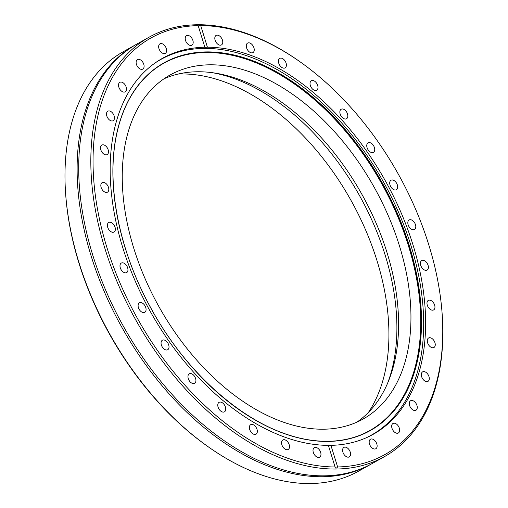 <?xml version="1.0" encoding="UTF-8"?>
<svg xmlns="http://www.w3.org/2000/svg" width="508" height="508" viewBox="0 0 508 508"><rect width="100%" height="100%" fill="white"/><g stroke="black" fill="none" stroke-linecap="round" stroke-linejoin="round"><path stroke-width="0.76" d="M301.104 62.554L300.247 61.944A240.481 150.031 60.7 0 0 214.116 25.679A240.481 150.031 60.7 0 0 148.977 37.255L136.881 44.056A240.481 150.031 60.7 0 0 89.96 101.282A240.481 150.031 60.7 0 0 123.933 327.203A240.481 150.031 60.7 0 0 299.282 473.659A240.481 150.031 60.7 0 0 307.416 474.897A240.481 150.031 60.7 0 0 372.555 463.321L384.651 456.521A240.481 150.031 60.7 0 0 442.189 314.458L442.112 313.411A238.906 149.047 60.7 0 0 301.104 62.554A238.906 149.047 60.7 0 0 215.538 26.53A238.906 149.047 60.7 0 0 200.711 25.59L207.416 47.206A215.513 134.455 -119.3 0 1 220.662 48.044A215.513 134.455 -119.3 0 1 404.901 221.933A215.513 134.455 -119.3 0 1 373.494 434.15A215.513 134.455 -119.3 0 1 330.918 445.345L337.623 466.954A238.906 149.047 60.7 0 0 442.112 313.411M251.46 52.857A5.448 3.404 60.7 0 0 252.933 52.597A5.448 3.404 60.7 0 0 253.727 47.225A5.448 3.404 60.7 0 0 249.066 42.831A5.448 3.404 60.7 0 0 247.593 43.091A5.448 3.404 60.7 0 0 246.799 48.457A5.448 3.404 60.7 0 0 251.46 52.857M283.61 68.155A5.448 3.404 60.7 0 0 285.09 67.894A5.448 3.404 60.7 0 0 285.883 62.528A5.448 3.404 60.7 0 0 281.222 58.128A5.448 3.404 60.7 0 0 279.743 58.388A5.448 3.404 60.7 0 0 278.949 63.76A5.448 3.404 60.7 0 0 283.61 68.155M315.208 90.494A5.448 3.404 60.7 0 0 316.681 90.233A5.448 3.404 60.7 0 0 317.475 84.861A5.448 3.404 60.7 0 0 312.82 80.467A5.448 3.404 60.7 0 0 311.341 80.728A5.448 3.404 60.7 0 0 310.547 86.093A5.448 3.404 60.7 0 0 315.208 90.494M345.027 119.012A5.448 3.404 60.7 0 0 346.507 118.745A5.448 3.404 60.7 0 0 347.301 113.379A5.448 3.404 60.7 0 0 342.64 108.979A5.448 3.404 60.7 0 0 341.166 109.245A5.448 3.404 60.7 0 0 340.373 114.611A5.448 3.404 60.7 0 0 345.027 119.012M371.932 152.61A5.448 3.404 60.7 0 0 373.412 152.349A5.448 3.404 60.7 0 0 374.205 146.977A5.448 3.404 60.7 0 0 369.545 142.583A5.448 3.404 60.7 0 0 368.071 142.843A5.448 3.404 60.7 0 0 367.271 148.209A5.448 3.404 60.7 0 0 371.932 152.61M394.887 190.005A5.448 3.404 60.7 0 0 396.361 189.738A5.448 3.404 60.7 0 0 397.154 184.372A5.448 3.404 60.7 0 0 392.5 179.972A5.448 3.404 60.7 0 0 391.02 180.238A5.448 3.404 60.7 0 0 390.227 185.604A5.448 3.404 60.7 0 0 394.887 190.005M413.004 229.749A5.448 3.404 60.7 0 0 414.477 229.489A5.448 3.404 60.7 0 0 415.277 224.123A5.448 3.404 60.7 0 0 410.616 219.723A5.448 3.404 60.7 0 0 409.137 219.983A5.448 3.404 60.7 0 0 408.343 225.355A5.448 3.404 60.7 0 0 413.004 229.749M425.59 270.326A5.448 3.404 60.7 0 0 427.069 270.065A5.448 3.404 60.7 0 0 427.863 264.693A5.448 3.404 60.7 0 0 423.202 260.299A5.448 3.404 60.7 0 0 421.723 260.56A5.448 3.404 60.7 0 0 420.929 265.925A5.448 3.404 60.7 0 0 425.59 270.326M432.162 310.172A5.448 3.404 60.7 0 0 433.642 309.912A5.448 3.404 60.7 0 0 434.435 304.54A5.448 3.404 60.7 0 0 429.774 300.145A5.448 3.404 60.7 0 0 428.295 300.406A5.448 3.404 60.7 0 0 427.501 305.772A5.448 3.404 60.7 0 0 432.162 310.172M432.467 347.751A5.448 3.404 60.7 0 0 433.946 347.491A5.448 3.404 60.7 0 0 434.74 342.125A5.448 3.404 60.7 0 0 430.079 337.725A5.448 3.404 60.7 0 0 428.6 337.991A5.448 3.404 60.7 0 0 427.806 343.357A5.448 3.404 60.7 0 0 432.467 347.751M426.491 381.629A5.448 3.404 60.7 0 0 427.971 381.368A5.448 3.404 60.7 0 0 428.765 376.003A5.448 3.404 60.7 0 0 424.104 371.602A5.448 3.404 60.7 0 0 422.631 371.862A5.448 3.404 60.7 0 0 421.837 377.234A5.448 3.404 60.7 0 0 426.491 381.629M414.471 410.496A5.448 3.404 60.7 0 0 415.95 410.235A5.448 3.404 60.7 0 0 416.744 404.87A5.448 3.404 60.7 0 0 412.083 400.469A5.448 3.404 60.7 0 0 410.604 400.729A5.448 3.404 60.7 0 0 409.81 406.102A5.448 3.404 60.7 0 0 414.471 410.496M396.862 433.248A5.448 3.404 60.7 0 0 398.335 432.981A5.448 3.404 60.7 0 0 399.136 427.615A5.448 3.404 60.7 0 0 394.475 423.221A5.448 3.404 60.7 0 0 392.995 423.481A5.448 3.404 60.7 0 0 392.201 428.847A5.448 3.404 60.7 0 0 396.862 433.248M374.339 449.002A5.448 3.404 60.7 0 0 375.818 448.742A5.448 3.404 60.7 0 0 376.612 443.376A5.448 3.404 60.7 0 0 371.951 438.975A5.448 3.404 60.7 0 0 370.478 439.236A5.448 3.404 60.7 0 0 369.684 444.608A5.448 3.404 60.7 0 0 374.339 449.002M347.777 457.162A5.448 3.404 60.7 0 0 349.25 456.902A5.448 3.404 60.7 0 0 350.05 451.536A5.448 3.404 60.7 0 0 345.389 447.135A5.448 3.404 60.7 0 0 343.91 447.396A5.448 3.404 60.7 0 0 343.116 452.768A5.448 3.404 60.7 0 0 347.777 457.162M318.186 457.41A5.448 3.404 60.7 0 0 319.665 457.149A5.448 3.404 60.7 0 0 320.459 451.783A5.448 3.404 60.7 0 0 315.798 447.383A5.448 3.404 60.7 0 0 314.325 447.643A5.448 3.404 60.7 0 0 313.525 453.015A5.448 3.404 60.7 0 0 318.186 457.41M286.709 449.739A5.448 3.404 60.7 0 0 288.188 449.478A5.448 3.404 60.7 0 0 288.982 444.106A5.448 3.404 60.7 0 0 284.321 439.712A5.448 3.404 60.7 0 0 282.848 439.972A5.448 3.404 60.7 0 0 282.054 445.338A5.448 3.404 60.7 0 0 286.709 449.739M254.559 434.442A5.448 3.404 60.7 0 0 256.032 434.175A5.448 3.404 60.7 0 0 256.826 428.809A5.448 3.404 60.7 0 0 252.171 424.415A5.448 3.404 60.7 0 0 250.692 424.675A5.448 3.404 60.7 0 0 249.898 430.041A5.448 3.404 60.7 0 0 254.559 434.442M222.961 412.102A5.448 3.404 60.7 0 0 224.441 411.842A5.448 3.404 60.7 0 0 225.234 406.476A5.448 3.404 60.7 0 0 220.574 402.076A5.448 3.404 60.7 0 0 219.094 402.336A5.448 3.404 60.7 0 0 218.3 407.708A5.448 3.404 60.7 0 0 222.961 412.102M193.142 383.584A5.448 3.404 60.7 0 0 194.615 383.324A5.448 3.404 60.7 0 0 195.409 377.958A5.448 3.404 60.7 0 0 190.748 373.558A5.448 3.404 60.7 0 0 189.274 373.825A5.448 3.404 60.7 0 0 188.481 379.19A5.448 3.404 60.7 0 0 193.142 383.584M166.237 349.987A5.448 3.404 60.7 0 0 167.71 349.726A5.448 3.404 60.7 0 0 168.504 344.361A5.448 3.404 60.7 0 0 163.843 339.96A5.448 3.404 60.7 0 0 162.369 340.22A5.448 3.404 60.7 0 0 161.576 345.586A5.448 3.404 60.7 0 0 166.237 349.987M143.281 312.598A5.448 3.404 60.7 0 0 144.761 312.331A5.448 3.404 60.7 0 0 145.555 306.965A5.448 3.404 60.7 0 0 140.894 302.565A5.448 3.404 60.7 0 0 139.414 302.832A5.448 3.404 60.7 0 0 138.621 308.197A5.448 3.404 60.7 0 0 143.281 312.598M125.165 272.847A5.448 3.404 60.7 0 0 126.644 272.586A5.448 3.404 60.7 0 0 127.438 267.214A5.448 3.404 60.7 0 0 122.777 262.82A5.448 3.404 60.7 0 0 121.298 263.081A5.448 3.404 60.7 0 0 120.504 268.446A5.448 3.404 60.7 0 0 125.165 272.847M112.579 232.27A5.448 3.404 60.7 0 0 114.052 232.01A5.448 3.404 60.7 0 0 114.852 226.638A5.448 3.404 60.7 0 0 110.192 222.244A5.448 3.404 60.7 0 0 108.712 222.504A5.448 3.404 60.7 0 0 107.918 227.87A5.448 3.404 60.7 0 0 112.579 232.27M106.007 192.424A5.448 3.404 60.7 0 0 107.48 192.164A5.448 3.404 60.7 0 0 108.28 186.798A5.448 3.404 60.7 0 0 103.619 182.397A5.448 3.404 60.7 0 0 102.14 182.658A5.448 3.404 60.7 0 0 101.346 188.03A5.448 3.404 60.7 0 0 106.007 192.424M105.702 154.845A5.448 3.404 60.7 0 0 107.175 154.578A5.448 3.404 60.7 0 0 107.969 149.212A5.448 3.404 60.7 0 0 103.314 144.812A5.448 3.404 60.7 0 0 101.835 145.078A5.448 3.404 60.7 0 0 101.041 150.444A5.448 3.404 60.7 0 0 105.702 154.845M111.677 120.968A5.448 3.404 60.7 0 0 113.151 120.707A5.448 3.404 60.7 0 0 113.944 115.335A5.448 3.404 60.7 0 0 109.284 110.941A5.448 3.404 60.7 0 0 107.81 111.201A5.448 3.404 60.7 0 0 107.017 116.567A5.448 3.404 60.7 0 0 111.677 120.968M123.698 92.1A5.448 3.404 60.7 0 0 125.171 91.84A5.448 3.404 60.7 0 0 125.965 86.468A5.448 3.404 60.7 0 0 121.31 82.074A5.448 3.404 60.7 0 0 119.831 82.334A5.448 3.404 60.7 0 0 119.037 87.7A5.448 3.404 60.7 0 0 123.698 92.1M141.307 69.348A5.448 3.404 60.7 0 0 142.786 69.088A5.448 3.404 60.7 0 0 143.58 63.722A5.448 3.404 60.7 0 0 138.919 59.322A5.448 3.404 60.7 0 0 137.439 59.582A5.448 3.404 60.7 0 0 136.646 64.954A5.448 3.404 60.7 0 0 141.307 69.348M163.83 53.594A5.448 3.404 60.7 0 0 165.303 53.334A5.448 3.404 60.7 0 0 166.097 47.962A5.448 3.404 60.7 0 0 161.436 43.567A5.448 3.404 60.7 0 0 159.963 43.828A5.448 3.404 60.7 0 0 159.169 49.193A5.448 3.404 60.7 0 0 163.83 53.594M190.392 45.434A5.448 3.404 60.7 0 0 191.872 45.174A5.448 3.404 60.7 0 0 192.665 39.802A5.448 3.404 60.7 0 0 188.004 35.408A5.448 3.404 60.7 0 0 186.525 35.668A5.448 3.404 60.7 0 0 185.731 41.034A5.448 3.404 60.7 0 0 190.392 45.434M219.983 45.187A5.448 3.404 60.7 0 0 221.456 44.92A5.448 3.404 60.7 0 0 222.25 39.554A5.448 3.404 60.7 0 0 217.589 35.16A5.448 3.404 60.7 0 0 216.116 35.42A5.448 3.404 60.7 0 0 215.322 40.786A5.448 3.404 60.7 0 0 219.983 45.187M135.274 44.958L123.177 51.759A240.481 150.031 60.7 0 0 65.64 193.821L65.716 194.869A238.906 149.047 60.7 0 0 206.724 445.726L207.581 446.335A240.481 150.031 60.7 0 0 293.713 482.6A240.481 150.031 60.7 0 0 358.851 471.024L370.948 464.223A240.481 150.031 -119.3 0 1 305.81 475.799A240.481 150.031 -119.3 0 1 100.222 281.762A240.481 150.031 -119.3 0 1 135.274 44.958A240.481 150.031 -119.3 0 1 136.081 44.514M65.64 193.821A240.481 150.031 60.7 0 0 207.581 446.335M148.977 37.255A240.481 150.031 60.7 0 0 113.932 274.06A240.481 150.031 60.7 0 0 319.513 468.097A240.481 150.031 60.7 0 0 384.651 456.521M328.365 445.364A215.513 134.455 -119.3 0 1 315.119 444.525A215.513 134.455 -119.3 0 1 130.88 270.637A215.513 134.455 -119.3 0 1 162.287 58.42A215.513 134.455 -119.3 0 1 204.864 47.225L198.158 25.616A238.906 149.047 60.7 0 0 104.032 237.681A238.906 149.047 60.7 0 0 320.243 466.039A238.906 149.047 60.7 0 0 335.07 466.973L328.365 445.364L330.918 445.345M200.711 25.59C198.685 24.936 197.834 24.943 198.158 25.616L198.031 25.4M371.748 463.766A240.481 150.031 -119.3 0 1 370.948 464.223M178.137 74.047A203.556 126.994 -119.3 0 1 195.332 74.752A203.556 126.994 -119.3 0 1 356.597 210.852A203.556 126.994 -119.3 0 1 368.376 412.49M207.416 47.206L204.845 47.371M337.623 466.954C336.296 468.554 335.445 468.56 335.07 466.973L335.166 467.481M212.236 72.676A200.641 125.171 -119.3 0 1 359.162 194.977A200.641 125.171 -119.3 0 1 387.274 384.067M163.925 78.829A197.244 123.057 -119.3 0 1 211.011 72.523A197.244 123.057 -119.3 0 1 377.52 226.466A197.244 123.057 -119.3 0 1 356.908 422.142M223.374 65.57A197.244 123.057 -119.3 0 1 391.998 224.726A197.244 123.057 -119.3 0 1 363.252 418.954A197.244 123.057 -119.3 0 1 309.823 428.447A197.244 123.057 -119.3 0 1 141.199 269.297A197.244 123.057 -119.3 0 1 169.945 75.07A197.244 123.057 -119.3 0 1 223.374 65.57M155.905 68.224A210.572 131.375 -119.3 0 1 220.453 53.308A210.572 131.375 -119.3 0 1 402.984 229.762A210.572 131.375 -119.3 0 1 361.798 434.505M154.642 63.278A215.316 134.328 -119.3 0 1 160.585 59.601A215.316 134.328 -119.3 0 1 218.904 49.238A215.316 134.328 -119.3 0 1 402.977 222.968A215.316 134.328 -119.3 0 1 371.596 434.988A215.316 134.328 -119.3 0 1 365.366 438.156M220.948 52.965A210.642 131.413 -119.3 0 1 403.606 229.686A210.642 131.413 -119.3 0 1 362.071 434.391A210.642 131.413 -119.3 0 1 313.265 440.487A210.642 131.413 -119.3 0 1 135.941 277.26A210.642 131.413 -119.3 0 1 156.14 68.053A210.642 131.413 -119.3 0 1 220.948 52.965M313.404 440.626A210.852 131.547 -119.3 0 1 119.926 228.771A210.852 131.547 -119.3 0 1 220.993 52.724A210.852 131.547 -119.3 0 1 414.471 264.579A210.852 131.547 -119.3 0 1 313.404 440.626M362.071 434.391C347.358 440.576 331.102 442.608 313.309 440.48C256.07 434.41 188.989 379.451 150.247 306.851C115.157 243.11 103.575 168.954 120.841 118.726C128.264 96.647 140.03 79.756 156.14 68.053M160.585 59.601L157.372 61.411M371.596 434.988L368.383 436.797"/></g></svg>
